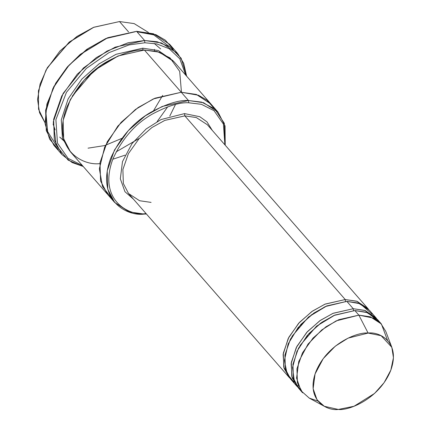 <?xml version="1.0" encoding="UTF-8"?>
<svg xmlns="http://www.w3.org/2000/svg" width="431" height="431" viewBox="0 0 431 431"><rect width="100%" height="100%" fill="white"/><g stroke="black" fill="none" stroke-linecap="round" stroke-linejoin="round"><path stroke-width="0.65" d="M151.082 202.398L139.601 200.733L128.557 193.546L123.336 183.493L122.889 169.528L128.411 153.619L138.971 138.814L151.96 127.511L164.777 120.411L184.818 115.874L184.543 113.606L161.086 119.538L146.152 128.966L131.994 143.631L122.49 161.603L120.33 178.817L124.958 191.703L133.529 199.235L124.958 191.703L120.33 178.817L122.49 161.603L131.994 143.631L146.152 128.966L161.086 119.538L184.543 113.606L199.79 116.709L206.999 121.898L212.311 130.421L206.999 121.898L199.79 116.709L184.543 113.606L184.818 115.874L345.231 299.534L345.506 301.802L345.231 299.534L324.834 304.221L311.791 311.575L298.667 323.255L288.226 338.443L283.108 354.535L284.104 368.381L289.799 378.095L288.975 377.2L283.754 367.153L283.307 353.183L288.829 337.274L299.383 322.469L312.373 311.166L325.19 304.07L345.231 299.534L356.712 301.199L367.756 308.386L368.532 309.329L357.207 301.371L345.231 299.534L184.818 115.874L164.777 120.411L151.96 127.511L138.971 138.814L128.411 153.619L122.889 169.528L123.336 183.493L128.557 193.546L288.975 377.2M169.259 46.505L153.722 34.863L136.956 31.754M177.68 53.509L183.692 63.287L186.628 76.179L181.139 58.228L170.18 47.076L157.24 41.769L144.6 40.503L161.463 42.949L177.68 53.509L169.658 44.323L153.441 33.769L136.579 31.318L155.866 34.658L165.348 40.18L173.257 49.274M167.734 106.791L157.159 121.564M139.477 138.27L116.106 151.89M144.875 42.771L156.852 43.924L169.157 48.735L179.813 58.837L185.761 75.183L179.813 58.837L169.157 48.735L156.852 43.924L144.875 42.771L129.117 44.899L108.984 52.641L86.367 68.421L66.46 92.315L55.895 119.662L57.474 143.151L68.06 158.339L82.359 165.499L68.06 158.339L57.474 143.151L55.895 119.662L66.46 92.315L86.367 68.421L108.984 52.641L129.117 44.899L144.875 42.771L144.6 40.503L144.875 42.771M188.756 102.793L201.374 104.297L214.024 110.665L223.403 124.09L224.89 144.827L223.403 124.09L214.024 110.665L201.374 104.297L188.756 102.793C179.619 102.179 167.33 106.026 151.895 114.323C134.978 124.128 121.984 139.008 112.911 158.964C97.654 199.979 128.804 216.093 145.538 213.647L144.207 214.083L146.432 214.008L144.207 214.083L129.138 211.89L114.646 202.457L107.793 189.268L107.206 170.94L114.457 150.058L128.309 130.625L145.36 115.794L162.18 106.473L188.482 100.52L188.756 102.793L188.482 100.52L203.556 102.713L218.043 112.146L225.047 125.938L225.214 145.193L224.282 123.239L214.767 108.919L201.627 102.125L188.482 100.52L181.262 92.256L188.482 100.52C179.124 99.895 166.533 103.833 150.721 112.335C133.389 122.377 120.077 137.618 110.783 158.058C95.154 200.076 127.064 216.583 144.207 214.083L145.538 213.647C128.804 216.093 97.654 199.979 112.911 158.964C121.984 139.008 134.978 124.128 151.895 114.323C167.33 106.026 179.619 102.179 188.756 102.793M119.506 21.55L134.149 23.597L148.366 32.4L134.149 23.597L119.506 21.55L128.567 31.926L119.506 21.55L93.5 27.379L76.874 36.484L59.941 50.998L46.004 70.108L38.429 90.817L38.558 109.232L44.996 122.69L39.539 112.717L37.562 99.545L40.078 84.067L47.227 67.942L69.343 42.163L93.818 27.245L119.506 21.55M381.392 323.999L377.378 319.409L366.339 312.216L354.858 310.552L358.867 315.142L370.348 316.812L381.392 323.999L387.539 340.377M368.117 333.071L381.112 335.695L391.827 347.311L393.438 357.682L390.852 370.078L384.118 382.647L374.55 393.438L354.018 406.255L338.34 409.45C348.674 410.835 379.07 399.025 390.599 370.746C401.11 342.489 379.646 331.385 368.117 333.071C357.784 331.687 327.388 343.496 315.858 371.77C305.347 400.033 326.811 411.136 338.34 409.45L324.301 406.288L317.017 399.785L313.138 388.708L315.061 373.979L323.228 358.64L335.34 346.147L348.097 338.125L368.117 333.071L358.867 315.142L368.117 333.071M391.827 347.311L385.729 331.272L380.557 323.094L373.585 318.121L358.867 315.142L336.185 320.869L321.736 329.957L308.02 344.11L298.758 361.485L296.582 378.17L300.978 390.718L309.232 398.088L318.008 401.105M294.174 382.372L287.111 373.779L284.406 360.467L288.14 343.96L298.09 327.635L311.565 314.743L325.313 306.554L346.836 301.366L353.253 308.715L364.734 310.385L375.773 317.572L376.554 318.509L365.229 310.552L353.253 308.715L353.528 310.983L353.253 308.715L332.856 313.402L319.813 320.761L306.689 332.441L296.248 347.623L291.13 363.716L292.126 377.567L297.821 387.28M299.981 345.56L316.553 326.154L334.919 315.039L316.553 326.154L299.981 345.56M300.757 390.384L294.362 381.209L292.525 367.589L296.986 351.265L307.211 335.512L320.513 323.239L333.906 315.481L354.858 310.552L367.557 312.658L379.232 321.833M291.965 336.379L308.531 316.968L326.903 305.859L308.531 316.968L291.965 336.379M293.592 381.257L294.664 381.941M58.374 149.622L49.587 139.094L45.072 123.595L46.893 104.113L55.691 83.231L66.994 67.522L80.441 54.381L107.831 37.691L136.579 31.318L144.6 40.503L136.579 31.318L107.141 37.982L88.323 48.407L69.24 65.006L53.735 86.75L45.627 110.12L46.279 130.631L53.95 145.392L61.972 154.573L54.301 139.816L53.649 119.301L61.757 95.935L77.262 74.191L96.339 57.592L115.163 47.162L144.6 40.503L128.115 42.771L106.99 51.079L83.398 68.017L63.136 93.419L53.288 121.871L56.256 145.506L68.13 160.111L83.231 166.49L72.106 162.541L61.972 154.573M142.763 48.18L143.038 50.449L142.763 48.18L116.106 54.284L99.06 63.858L81.874 79.067L68.13 98.882L61.288 119.947L62.42 138.162L69.747 151.017L62.42 138.162L61.288 119.947L68.13 98.882L81.874 79.067L99.06 63.858L116.106 54.284L142.763 48.18L158.333 50.535L173.111 60.739L158.333 50.535L142.763 48.18M72.284 96.07L94.125 70.522L118.32 55.863L94.125 70.522L72.284 96.07M100.094 163.575C82.951 166.08 51.041 149.573 66.67 107.556C75.964 87.116 89.276 71.875 106.602 61.827C122.42 53.325 135.005 49.387 144.369 50.018L181.262 92.256L196.337 94.443L211.034 104.119L196.466 94.486L181.262 92.256L144.369 50.018L118.067 55.971L101.247 65.286L84.196 80.123L70.339 99.55L63.093 120.432L63.68 138.766L70.533 151.954L107.427 194.192L100.574 181.004L99.987 162.676L107.238 141.794L121.089 122.361L138.141 107.529L154.961 98.209L181.262 92.256L153.307 98.931L135.442 109.463L117.835 126.073L104.631 147.213L99.356 168.796L102.47 186.429L111.413 198.001L102.47 186.424L99.362 168.79L104.631 147.208L117.841 126.073L135.442 109.463L153.307 98.931L181.262 92.256L198.513 95.251L206.993 100.191L214.062 108.337M218.043 112.146L210.824 103.882L196.337 94.448L181.262 92.256L154.961 98.209L138.141 107.529L121.089 122.361L107.238 141.794L99.992 162.676L100.574 181.004L107.637 194.429M210.829 103.882L173.93 61.638L159.443 52.205L144.369 50.018L157.18 51.526L170.046 57.91L179.695 71.379L181.473 92.498M207.338 124.731L196.299 117.544L184.818 115.874L196.299 117.544L207.338 124.731L367.756 308.386M375.773 317.572L369.356 310.223L358.317 303.036L346.836 301.366L326.795 305.902L313.978 313.003L300.989 324.306L290.435 339.111L284.913 355.02L285.354 368.984L290.58 379.038L296.997 386.381L291.771 376.333L291.329 362.363L296.851 346.454L307.405 331.649L320.395 320.352L333.211 313.251L353.253 308.715L346.836 301.366L360.246 303.758L372.179 314.237M56.165 145.29L47.652 131.568L45.837 111.758L52.894 88.511L67.812 66.417L86.766 49.355L105.676 38.601L135.248 31.754M302.61 392.808L297.39 382.76L296.943 368.796L302.465 352.881L313.019 338.082L326.008 326.779L338.825 319.678L358.867 315.142L354.858 310.552L334.817 315.088L322 322.189L309.011 333.486L298.451 348.291L292.929 364.2L293.376 378.17L298.597 388.218L302.61 392.808M47.421 67.602L69.262 42.055L93.457 27.395M154.4 49.393L154.627 50.928M93.818 27.245L69.208 42.103L47.227 67.942M107.831 37.691L80.306 54.328L67.144 67.188L55.691 83.231M162.676 95.375L153.581 110.681M121.865 138.383L104.701 145.565L88.043 148.167M64.494 141.465L59.731 137.101M55.136 129.957L53.078 123.961M299.028 386.224L298.112 385.098M293.84 379.749L292.45 378.542M175.476 104.501L169.771 116.106M125.065 155.155L112.798 159.249M114.646 202.457L107.427 194.192M324.301 406.288L309.232 398.088M160.666 48.94L154.206 43.423"/></g></svg>
